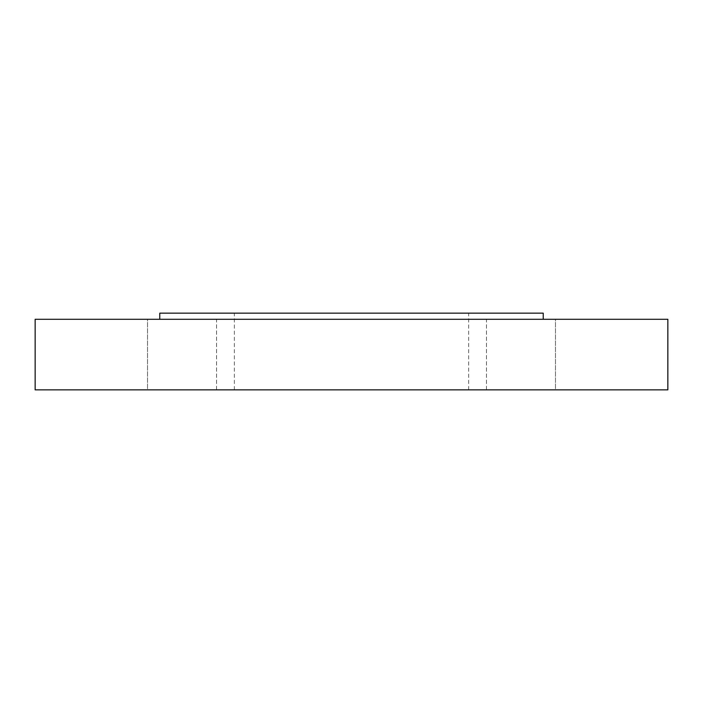 <?xml version="1.0" encoding="UTF-8"?>
<svg xmlns="http://www.w3.org/2000/svg" width="703" height="703" viewBox="0 0 703 703"><rect width="100%" height="100%" fill="white"/><g stroke="black" fill="none" stroke-linecap="round" stroke-linejoin="round"><path stroke-width="0.53" stroke-dasharray="3.52 2.64" d="M216.55 389.849L216.55 319.294L147.525 319.294L216.55 319.294L182.033 319.294L216.55 319.294L216.55 389.849L147.525 389.849L147.525 319.294L182.033 319.294L147.525 319.294L147.525 389.849L216.55 389.849M486.45 389.849L486.45 319.294L555.475 319.294L486.45 319.294L520.967 319.294L486.45 319.294L486.45 389.849L555.475 389.849L555.475 319.294L520.967 319.294L555.475 319.294L555.475 389.849L486.45 389.849M667.85 319.294L35.15 319.294M543.226 313.151L159.774 313.151M667.85 389.849L35.15 389.849M182.033 389.849L147.525 389.849L182.033 389.849M520.967 389.849L555.475 389.849L520.967 389.849M351.5 389.849L468.646 389.849L351.5 389.849M351.5 319.294L159.774 319.294L351.5 319.294M234.354 389.849L234.354 313.151M468.646 389.849L468.646 313.151"/><path stroke-width="1.05" d="M159.774 319.294L159.774 313.151L543.226 313.151L543.226 319.294M351.5 389.849L667.85 389.849L667.85 319.294L35.15 319.294L35.15 389.849L351.5 389.849"/></g></svg>
